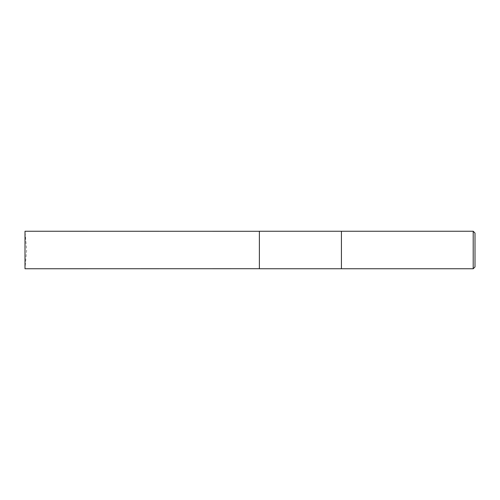 <?xml version="1.0" encoding="UTF-8"?>
<svg xmlns="http://www.w3.org/2000/svg" width="500" height="500" viewBox="0 0 500 500"><rect width="100%" height="100%" fill="white"/><g stroke="black" fill="none" stroke-linecap="round" stroke-linejoin="round"><path stroke-width="0.38" stroke-dasharray="2.5 1.88" d="M475 233.05L475 266.95M473.2 231.25L473.2 268.75M341.425 250L341.425 268.75L341.425 250M259.375 231.25L259.375 268.75M25 250L25 268.75L26.637 250L25 231.25L25 250M259.375 250L259.375 268.706L259.375 250"/><path stroke-width="0.75" d="M473.2 268.75L475 266.95L475 233.05L473.2 231.25L341.425 231.25L341.425 250L341.425 231.25L259.375 231.25L259.375 268.75L341.425 268.75L341.425 250L341.425 268.75L473.2 268.75L473.2 231.25M259.375 268.706L25 268.75L25 231.25L259.375 231.294"/></g></svg>
